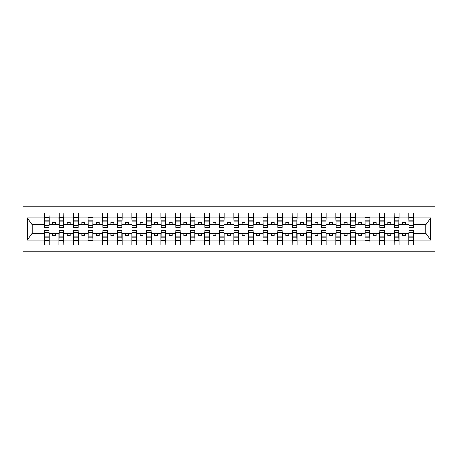 <?xml version="1.0" encoding="UTF-8"?>
<svg xmlns="http://www.w3.org/2000/svg" width="458" height="458" viewBox="0 0 458 458"><rect width="100%" height="100%" fill="white"/><g stroke="black" fill="none" stroke-linecap="round" stroke-linejoin="round"><path stroke-width="0.69" d="M22.9 251.74L435.1 251.74L435.1 206.26L22.9 206.26L22.9 251.74M408.983 231.565L408.748 233.317L399.067 233.317L398.838 231.565M413.414 226.435L413.643 224.683L426.009 224.683L430.48 217.951L430.48 240.049L413.643 240.049L413.643 245.036L408.748 245.036L408.748 233.317M413.414 231.565L413.643 240.049M394.407 231.565L394.172 233.317L384.491 233.317L384.262 231.565M408.748 240.049L399.067 240.049L399.067 245.036L394.172 245.036L394.172 233.317M399.067 240.049L399.067 233.317M379.831 231.565L379.596 233.317L369.915 233.317L369.686 231.565M394.172 240.049L384.491 240.049L384.491 245.036L379.596 245.036L379.596 233.317M384.491 240.049L384.491 233.317M365.255 231.565L365.02 233.317L355.339 233.317L355.11 231.565M379.596 240.049L369.915 240.049L369.915 245.036L365.02 245.036L365.02 233.317M369.915 240.049L369.915 233.317M350.679 231.565L350.444 233.317L340.763 233.317L340.534 231.565M365.02 240.049L355.339 240.049L355.339 245.036L350.444 245.036L350.444 233.317M355.339 240.049L355.339 233.317M336.103 231.565L335.869 233.317L326.193 233.317L325.959 231.565M350.444 240.049L340.763 240.049L340.763 245.036L335.869 245.036L335.869 233.317M340.763 240.049L340.763 233.317M321.527 231.565L321.293 233.317L311.617 233.317L311.383 231.565M335.869 240.049L326.193 240.049L326.193 245.036L321.293 245.036L321.293 233.317M326.193 240.049L326.193 233.317M306.952 231.565L306.717 233.317L297.042 233.317L296.807 231.565M321.293 240.049L311.617 240.049L311.617 245.036L306.717 245.036L306.717 233.317M311.617 240.049L311.617 233.317M292.376 231.565L292.141 233.317L282.466 233.317L282.231 231.565M306.717 240.049L297.042 240.049L297.042 245.036L292.141 245.036L292.141 233.317M297.042 240.049L297.042 233.317M277.8 231.565L277.565 233.317L267.89 233.317L267.655 231.565M292.141 240.049L282.466 240.049L282.466 245.036L277.565 245.036L277.565 233.317M282.466 240.049L282.466 233.317M263.224 231.565L262.989 233.317L253.314 233.317L253.079 231.565M277.565 240.049L267.89 240.049L267.89 245.036L262.989 245.036L262.989 233.317M267.89 240.049L267.89 233.317M248.648 231.565L248.413 233.317L238.738 233.317L238.504 231.565M262.989 240.049L253.314 240.049L253.314 245.036L248.413 245.036L248.413 233.317M253.314 240.049L253.314 233.317M234.072 231.565L233.838 233.317L224.162 233.317L223.928 231.565M248.413 240.049L238.738 240.049L238.738 245.036L233.838 245.036L233.838 233.317M238.738 240.049L238.738 233.317M219.496 231.565L219.262 233.317L209.587 233.317L209.352 231.565M233.838 240.049L224.162 240.049L224.162 245.036L219.262 245.036L219.262 233.317M224.162 240.049L224.162 233.317M204.921 231.565L204.686 233.317L195.011 233.317L194.776 231.565M219.262 240.049L209.587 240.049L209.587 245.036L204.686 245.036L204.686 233.317M209.587 240.049L209.587 233.317M190.345 231.565L190.11 233.317L180.435 233.317L180.2 231.565M204.686 240.049L195.011 240.049L195.011 245.036L190.11 245.036L190.11 233.317M195.011 240.049L195.011 233.317M175.769 231.565L175.534 233.317L165.859 233.317L165.624 231.565M190.11 240.049L180.435 240.049L180.435 245.036L175.534 245.036L175.534 233.317M180.435 240.049L180.435 233.317M161.193 231.565L160.958 233.317L151.283 233.317L151.048 231.565M175.534 240.049L165.859 240.049L165.859 245.036L160.958 245.036L160.958 233.317M165.859 240.049L165.859 233.317M146.617 231.565L146.383 233.317L136.707 233.317L136.473 231.565M160.958 240.049L151.283 240.049L151.283 245.036L146.383 245.036L146.383 233.317M151.283 240.049L151.283 233.317M132.041 231.565L131.807 233.317L122.131 233.317L121.897 231.565M146.383 240.049L136.707 240.049L136.707 245.036L131.807 245.036L131.807 233.317M136.707 240.049L136.707 233.317M117.466 231.565L117.237 233.317L107.556 233.317L107.321 231.565M131.807 240.049L122.131 240.049L122.131 245.036L117.237 245.036L117.237 233.317M122.131 240.049L122.131 233.317M102.89 231.565L102.661 233.317L92.98 233.317L92.745 231.565M117.237 240.049L107.556 240.049L107.556 245.036L102.661 245.036L102.661 233.317M107.556 240.049L107.556 233.317M88.314 231.565L88.085 233.317L78.404 233.317L78.169 231.565M102.661 240.049L92.98 240.049L92.98 245.036L88.085 245.036L88.085 233.317M92.98 240.049L92.98 233.317M73.738 231.565L73.509 233.317L63.828 233.317L63.593 231.565M88.085 240.049L78.404 240.049L78.404 245.036L73.509 245.036L73.509 233.317M78.404 240.049L78.404 233.317M59.162 231.565L58.933 233.317L49.252 233.317L49.017 231.565M73.509 240.049L63.828 240.049L63.828 245.036L58.933 245.036L58.933 233.317M63.828 240.049L63.828 233.317M408.983 225.41L413.414 225.41L413.414 227.426L408.983 227.426L408.748 212.964L408.748 217.951L399.067 217.951L398.838 226.435M408.983 226.435L408.748 217.951M394.407 225.41L398.838 225.41L398.838 227.426L394.407 227.426L394.172 212.964L394.172 217.951L384.491 217.951L384.262 226.435M394.407 226.435L394.172 217.951M379.831 225.41L384.262 225.41L384.262 227.426L379.831 227.426L379.596 212.964L379.596 217.951L369.915 217.951L369.686 226.435M379.831 226.435L379.596 217.951M365.255 225.41L369.686 225.41L369.686 227.426L365.255 227.426L365.02 212.964L365.02 217.951L355.339 217.951L355.11 226.435M365.255 226.435L365.02 217.951M350.679 225.41L355.11 225.41L355.11 227.426L350.679 227.426L350.444 212.964L350.444 217.951L340.763 217.951L340.534 226.435M350.679 226.435L350.444 217.951M336.103 225.41L340.534 225.41L340.534 227.426L336.103 227.426L335.869 212.964L335.869 217.951L326.193 217.951L325.959 226.435M336.103 226.435L335.869 217.951M321.527 225.41L325.959 225.41L325.959 227.426L321.527 227.426L321.293 212.964L321.293 217.951L311.617 217.951L311.383 226.435M321.527 226.435L321.293 217.951M306.952 225.41L311.383 225.41L311.383 227.426L306.952 227.426L306.717 212.964L306.717 217.951L297.042 217.951L296.807 226.435M306.952 226.435L306.717 217.951M292.376 225.41L296.807 225.41L296.807 227.426L292.376 227.426L292.141 212.964L292.141 217.951L282.466 217.951L282.231 226.435M292.376 226.435L292.141 217.951M277.8 225.41L282.231 225.41L282.231 227.426L277.8 227.426L277.565 212.964L277.565 217.951L267.89 217.951L267.655 226.435M277.8 226.435L277.565 217.951M263.224 225.41L267.655 225.41L267.655 227.426L263.224 227.426L262.989 212.964L262.989 217.951L253.314 217.951L253.079 226.435M263.224 226.435L262.989 217.951M248.648 225.41L253.079 225.41L253.079 227.426L248.648 227.426L248.413 212.964L248.413 217.951L238.738 217.951L238.504 226.435M248.648 226.435L248.413 217.951M234.072 225.41L238.504 225.41L238.504 227.426L234.072 227.426L233.838 212.964L233.838 217.951L224.162 217.951L223.928 226.435M234.072 226.435L233.838 217.951M219.496 225.41L223.928 225.41L223.928 227.426L219.496 227.426L219.262 212.964L219.262 217.951L209.587 217.951L209.352 226.435M219.496 226.435L219.262 217.951M204.921 225.41L209.352 225.41L209.352 227.426L204.921 227.426L204.686 212.964L204.686 217.951L195.011 217.951L194.776 226.435M204.921 226.435L204.686 217.951M190.345 225.41L194.776 225.41L194.776 227.426L190.345 227.426L190.11 212.964L190.11 217.951L180.435 217.951L180.2 226.435M190.345 226.435L190.11 217.951M175.769 225.41L180.2 225.41L180.2 227.426L175.769 227.426L175.534 212.964L175.534 217.951L165.859 217.951L165.624 226.435M175.769 226.435L175.534 217.951M161.193 225.41L165.624 225.41L165.624 227.426L161.193 227.426L160.958 212.964L160.958 217.951L151.283 217.951L151.048 226.435M161.193 226.435L160.958 217.951M146.617 225.41L151.048 225.41L151.048 227.426L146.617 227.426L146.383 212.964L146.383 217.951L136.707 217.951L136.473 226.435M146.617 226.435L146.383 217.951M132.041 225.41L136.473 225.41L136.473 227.426L132.041 227.426L131.807 212.964L131.807 217.951L122.131 217.951L121.897 226.435M132.041 226.435L131.807 217.951M117.466 225.41L121.897 225.41L121.897 227.426L117.466 227.426L117.237 212.964L117.237 217.951L107.556 217.951L107.321 226.435M117.466 226.435L117.237 217.951M102.89 225.41L107.321 225.41L107.321 227.426L102.89 227.426L102.661 212.964L102.661 217.951L92.98 217.951L92.745 226.435M102.89 226.435L102.661 217.951M88.314 225.41L92.745 225.41L92.745 227.426L88.314 227.426L88.085 212.964L88.085 217.951L78.404 217.951L78.169 226.435M88.314 226.435L88.085 217.951M73.738 225.41L78.169 225.41L78.169 227.426L73.738 227.426L73.509 212.964L73.509 217.951L63.828 217.951L63.593 226.435M73.738 226.435L73.509 217.951M59.162 225.41L63.593 225.41L63.593 227.426L59.162 227.426L59.162 212.964L58.933 217.951L49.252 217.951L49.017 212.964L49.017 227.426L44.586 227.426L44.586 221.953L49.017 221.953M59.162 226.435L58.933 217.951M44.586 231.565L44.357 233.317L31.991 233.317L27.52 240.049L27.52 217.951L31.991 224.683L44.357 224.683L44.357 217.951L27.52 217.951M58.933 240.049L49.252 240.049L49.252 245.036L44.357 245.036L44.357 233.317M49.252 240.049L49.252 233.317M44.586 221.953L44.586 212.964L44.357 217.951M44.357 224.683L44.586 226.435M413.643 224.683L413.414 212.964L413.414 225.41M394.172 212.964L399.067 212.964L399.067 217.951M379.596 212.964L384.491 212.964L384.491 217.951M365.02 212.964L369.915 212.964L369.915 217.951M350.444 212.964L355.339 212.964L355.339 217.951M335.869 212.964L340.763 212.964L340.763 217.951M321.293 212.964L326.193 212.964L326.193 217.951M306.717 212.964L311.617 212.964L311.617 217.951M292.141 212.964L297.042 212.964L297.042 217.951M277.565 212.964L282.466 212.964L282.466 217.951M262.989 212.964L267.89 212.964L267.89 217.951M248.413 212.964L253.314 212.964L253.314 217.951M233.838 212.964L238.738 212.964L238.738 217.951M219.262 212.964L224.162 212.964L224.162 217.951M204.686 212.964L209.587 212.964L209.587 217.951M190.11 212.964L195.011 212.964L195.011 217.951M175.534 212.964L180.435 212.964L180.435 217.951M160.958 212.964L165.859 212.964L165.859 217.951M146.383 212.964L151.283 212.964L151.283 217.951M131.807 212.964L136.707 212.964L136.707 217.951M117.237 212.964L122.131 212.964L122.131 217.951M102.661 212.964L107.556 212.964L107.556 217.951M88.085 212.964L92.98 212.964L92.98 217.951M73.509 212.964L78.404 212.964L78.404 217.951M58.933 212.964L63.828 212.964L63.828 217.951M430.48 217.951L413.643 217.951M44.357 240.049L27.52 240.049M44.357 212.964L49.252 212.964M408.748 212.964L413.643 212.964M408.748 224.683L405.364 224.683L405.364 222.468L402.45 222.468L402.45 224.683L405.364 224.683M402.45 224.683L399.067 224.683M402.45 233.317L402.45 235.532L405.364 235.532L405.364 233.317M394.172 224.683L390.788 224.683L390.788 222.468L387.874 222.468L387.874 224.683L390.788 224.683M387.874 224.683L384.491 224.683M387.874 233.317L387.874 235.532L390.788 235.532L390.788 233.317M379.596 224.683L376.213 224.683L376.213 222.468L373.299 222.468L373.299 224.683L376.213 224.683M373.299 224.683L369.915 224.683M373.299 233.317L373.299 235.532L376.213 235.532L376.213 233.317M365.02 224.683L361.637 224.683L361.637 222.468L358.723 222.468L358.723 224.683L361.637 224.683M358.723 224.683L355.339 224.683M358.723 233.317L358.723 235.532L361.637 235.532L361.637 233.317M350.444 224.683L347.061 224.683L347.061 222.468L344.147 222.468L344.147 224.683L347.061 224.683M344.147 224.683L340.763 224.683M344.147 233.317L344.147 235.532L347.061 235.532L347.061 233.317M335.869 224.683L332.485 224.683L332.485 222.468L329.571 222.468L329.571 224.683L332.485 224.683M329.571 224.683L326.193 224.683M329.571 233.317L329.571 235.532L332.485 235.532L332.485 233.317M321.293 224.683L317.909 224.683L317.909 222.468L314.995 222.468L314.995 224.683L317.909 224.683M314.995 224.683L311.617 224.683M314.995 233.317L314.995 235.532L317.909 235.532L317.909 233.317M306.717 224.683L303.333 224.683L303.333 222.468L300.419 222.468L300.419 224.683L303.333 224.683M300.419 224.683L297.042 224.683M300.419 233.317L300.419 235.532L303.333 235.532L303.333 233.317M292.141 224.683L288.758 224.683L288.758 222.468L285.844 222.468L285.844 224.683L288.758 224.683M285.844 224.683L282.466 224.683M285.844 233.317L285.844 235.532L288.758 235.532L288.758 233.317M277.565 224.683L274.187 224.683L274.187 222.468L271.268 222.468L271.268 224.683L274.187 224.683M271.268 224.683L267.89 224.683M271.268 233.317L271.268 235.532L274.187 235.532L274.187 233.317M262.989 224.683L259.612 224.683L259.612 222.468L256.692 222.468L256.692 224.683L259.612 224.683M256.692 224.683L253.314 224.683M256.692 233.317L256.692 235.532L259.612 235.532L259.612 233.317M248.413 224.683L245.036 224.683L245.036 222.468L242.116 222.468L242.116 224.683L245.036 224.683M242.116 224.683L238.738 224.683M242.116 233.317L242.116 235.532L245.036 235.532L245.036 233.317M233.838 224.683L230.46 224.683L230.46 222.468L227.54 222.468L227.54 224.683L230.46 224.683M227.54 224.683L224.162 224.683M227.54 233.317L227.54 235.532L230.46 235.532L230.46 233.317M219.262 224.683L215.884 224.683L215.884 222.468L212.964 222.468L212.964 224.683L215.884 224.683M212.964 224.683L209.587 224.683M212.964 233.317L212.964 235.532L215.884 235.532L215.884 233.317M204.686 224.683L201.308 224.683L201.308 222.468L198.388 222.468L198.388 224.683L201.308 224.683M198.388 224.683L195.011 224.683M198.388 233.317L198.388 235.532L201.308 235.532L201.308 233.317M190.11 224.683L186.732 224.683L186.732 222.468L183.813 222.468L183.813 224.683L186.732 224.683M183.813 224.683L180.435 224.683M183.813 233.317L183.813 235.532L186.732 235.532L186.732 233.317M175.534 224.683L172.156 224.683L172.156 222.468L169.242 222.468L169.242 224.683L172.156 224.683M169.242 224.683L165.859 224.683M169.242 233.317L169.242 235.532L172.156 235.532L172.156 233.317M160.958 224.683L157.581 224.683L157.581 222.468L154.667 222.468L154.667 224.683L157.581 224.683M154.667 224.683L151.283 224.683M154.667 233.317L154.667 235.532L157.581 235.532L157.581 233.317M146.383 224.683L143.005 224.683L143.005 222.468L140.091 222.468L140.091 224.683L143.005 224.683M140.091 224.683L136.707 224.683M140.091 233.317L140.091 235.532L143.005 235.532L143.005 233.317M131.807 224.683L128.429 224.683L128.429 222.468L125.515 222.468L125.515 224.683L128.429 224.683M125.515 224.683L122.131 224.683M125.515 233.317L125.515 235.532L128.429 235.532L128.429 233.317M117.237 224.683L113.853 224.683L113.853 222.468L110.939 222.468L110.939 224.683L113.853 224.683M110.939 224.683L107.556 224.683M110.939 233.317L110.939 235.532L113.853 235.532L113.853 233.317M102.661 224.683L99.277 224.683L99.277 222.468L96.363 222.468L96.363 224.683L99.277 224.683M96.363 224.683L92.98 224.683M96.363 233.317L96.363 235.532L99.277 235.532L99.277 233.317M88.085 224.683L84.701 224.683L84.701 222.468L81.787 222.468L81.787 224.683L84.701 224.683M81.787 224.683L78.404 224.683M81.787 233.317L81.787 235.532L84.701 235.532L84.701 233.317M73.509 224.683L70.126 224.683L70.126 222.468L67.212 222.468L67.212 224.683L70.126 224.683M67.212 224.683L63.828 224.683M67.212 233.317L67.212 235.532L70.126 235.532L70.126 233.317M58.933 224.683L55.55 224.683L55.55 222.468L52.636 222.468L52.636 224.683L55.55 224.683M52.636 224.683L49.252 224.683L49.252 217.951M52.636 233.317L52.636 235.532L55.55 235.532L55.55 233.317M49.252 224.683L49.017 226.435M430.48 240.049L426.009 233.317L413.643 233.317M32.226 224.683L32.226 233.317M425.774 233.317L425.774 224.683M44.586 220.813L49.017 220.813M44.357 245.036L44.586 230.574L49.017 230.574L49.017 236.047L44.586 236.047M49.017 236.047L49.252 245.036M49.017 237.187L44.586 237.187M63.828 212.964L63.593 225.41M59.162 221.953L63.593 221.953M59.162 220.813L63.593 220.813M78.404 212.964L78.169 225.41M73.738 221.953L78.169 221.953M73.738 220.813L78.169 220.813M92.98 212.964L92.745 225.41M88.314 221.953L92.745 221.953M88.314 220.813L92.745 220.813M107.556 212.964L107.321 225.41M102.89 221.953L107.321 221.953M102.89 220.813L107.321 220.813M58.933 245.036L59.162 230.574L63.593 230.574L63.593 236.047L59.162 236.047M63.593 236.047L63.828 245.036M63.593 237.187L59.162 237.187M73.509 245.036L73.738 230.574L78.169 230.574L78.169 236.047L73.738 236.047M78.169 236.047L78.404 245.036M78.169 237.187L73.738 237.187M88.085 245.036L88.314 230.574L92.745 230.574L92.745 236.047L88.314 236.047M92.745 236.047L92.98 245.036M92.745 237.187L88.314 237.187M102.661 245.036L102.89 230.574L107.321 230.574L107.321 236.047L102.89 236.047M107.321 236.047L107.556 245.036M107.321 237.187L102.89 237.187M122.131 212.964L121.897 225.41M117.466 221.953L121.897 221.953M117.466 220.813L121.897 220.813M117.237 245.036L117.466 230.574L121.897 230.574L121.897 236.047L117.466 236.047M121.897 236.047L122.131 245.036M121.897 237.187L117.466 237.187M136.707 212.964L136.473 225.41M132.041 221.953L136.473 221.953M132.041 220.813L136.473 220.813M131.807 245.036L132.041 230.574L136.473 230.574L136.473 236.047L132.041 236.047M136.473 236.047L136.707 245.036M136.473 237.187L132.041 237.187M151.283 212.964L151.048 225.41M146.617 221.953L151.048 221.953M146.617 220.813L151.048 220.813M146.383 245.036L146.617 230.574L151.048 230.574L151.048 236.047L146.617 236.047M151.048 236.047L151.283 245.036M151.048 237.187L146.617 237.187M165.859 212.964L165.624 225.41M161.193 221.953L165.624 221.953M161.193 220.813L165.624 220.813M160.958 245.036L161.193 230.574L165.624 230.574L165.624 236.047L161.193 236.047M165.624 236.047L165.859 245.036M165.624 237.187L161.193 237.187M180.435 212.964L180.2 225.41M175.769 221.953L180.2 221.953M175.769 220.813L180.2 220.813M175.534 245.036L175.769 230.574L180.2 230.574L180.2 236.047L175.769 236.047M180.2 236.047L180.435 245.036M180.2 237.187L175.769 237.187M195.011 212.964L194.776 225.41M190.345 221.953L194.776 221.953M190.345 220.813L194.776 220.813M190.11 245.036L190.345 230.574L194.776 230.574L194.776 236.047L190.345 236.047M194.776 236.047L195.011 245.036M194.776 237.187L190.345 237.187M209.587 212.964L209.352 225.41M204.921 221.953L209.352 221.953M204.921 220.813L209.352 220.813M204.686 245.036L204.921 230.574L209.352 230.574L209.352 236.047L204.921 236.047M209.352 236.047L209.587 245.036M209.352 237.187L204.921 237.187M224.162 212.964L223.928 225.41M219.496 221.953L223.928 221.953M219.496 220.813L223.928 220.813M219.262 245.036L219.496 230.574L223.928 230.574L223.928 236.047L219.496 236.047M223.928 236.047L224.162 245.036M223.928 237.187L219.496 237.187M238.738 212.964L238.504 225.41M234.072 221.953L238.504 221.953M234.072 220.813L238.504 220.813M233.838 245.036L234.072 230.574L238.504 230.574L238.504 236.047L234.072 236.047M238.504 236.047L238.738 245.036M238.504 237.187L234.072 237.187M253.314 212.964L253.079 225.41M248.648 221.953L253.079 221.953M248.648 220.813L253.079 220.813M248.413 245.036L248.648 230.574L253.079 230.574L253.079 236.047L248.648 236.047M253.079 236.047L253.314 245.036M253.079 237.187L248.648 237.187M267.89 212.964L267.655 225.41M263.224 221.953L267.655 221.953M263.224 220.813L267.655 220.813M262.989 245.036L263.224 230.574L267.655 230.574L267.655 236.047L263.224 236.047M267.655 236.047L267.89 245.036M267.655 237.187L263.224 237.187M282.466 212.964L282.231 225.41M277.8 221.953L282.231 221.953M277.8 220.813L282.231 220.813M277.565 245.036L277.8 230.574L282.231 230.574L282.231 236.047L277.8 236.047M282.231 236.047L282.466 245.036M282.231 237.187L277.8 237.187M297.042 212.964L296.807 225.41M292.376 221.953L296.807 221.953M292.376 220.813L296.807 220.813M311.617 212.964L311.383 225.41M306.952 221.953L311.383 221.953M306.952 220.813L311.383 220.813M326.193 212.964L325.959 225.41M321.527 221.953L325.959 221.953M321.527 220.813L325.959 220.813M340.763 212.964L340.534 225.41M336.103 221.953L340.534 221.953M336.103 220.813L340.534 220.813M355.339 212.964L355.11 225.41M350.679 221.953L355.11 221.953M350.679 220.813L355.11 220.813M369.915 212.964L369.686 225.41M365.255 221.953L369.686 221.953M365.255 220.813L369.686 220.813M384.491 212.964L384.262 225.41M379.831 221.953L384.262 221.953M379.831 220.813L384.262 220.813M292.141 245.036L292.376 230.574L296.807 230.574L296.807 236.047L292.376 236.047M296.807 236.047L297.042 245.036M296.807 237.187L292.376 237.187M306.717 245.036L306.952 230.574L311.383 230.574L311.383 236.047L306.952 236.047M311.383 236.047L311.617 245.036M311.383 237.187L306.952 237.187M321.293 245.036L321.527 230.574L325.959 230.574L325.959 236.047L321.527 236.047M325.959 236.047L326.193 245.036M325.959 237.187L321.527 237.187M335.869 245.036L336.103 230.574L340.534 230.574L340.534 236.047L336.103 236.047M340.534 236.047L340.763 245.036M340.534 237.187L336.103 237.187M350.444 245.036L350.679 230.574L355.11 230.574L355.11 236.047L350.679 236.047M355.11 236.047L355.339 245.036M355.11 237.187L350.679 237.187M365.02 245.036L365.255 230.574L369.686 230.574L369.686 236.047L365.255 236.047M369.686 236.047L369.915 245.036M369.686 237.187L365.255 237.187M379.596 245.036L379.831 230.574L384.262 230.574L384.262 236.047L379.831 236.047M384.262 236.047L384.491 245.036M384.262 237.187L379.831 237.187M399.067 212.964L398.838 225.41M394.407 221.953L398.838 221.953M394.407 220.813L398.838 220.813M394.172 245.036L394.407 230.574L398.838 230.574L398.838 236.047L394.407 236.047M398.838 236.047L399.067 245.036M398.838 237.187L394.407 237.187M408.983 221.953L413.414 221.953M408.983 220.813L413.414 220.813M408.748 245.036L408.983 230.574L413.414 230.574L413.414 236.047L408.983 236.047M413.414 236.047L413.643 245.036M413.414 237.187L408.983 237.187M44.586 225.41L49.017 225.41M44.586 217.745L49.017 217.745M49.017 232.59L44.586 232.59M49.017 240.255L44.586 240.255M59.162 217.745L63.593 217.745M73.738 217.745L78.169 217.745M88.314 217.745L92.745 217.745M102.89 217.745L107.321 217.745M63.593 232.59L59.162 232.59M63.593 240.255L59.162 240.255M78.169 232.59L73.738 232.59M78.169 240.255L73.738 240.255M92.745 232.59L88.314 232.59M92.745 240.255L88.314 240.255M107.321 232.59L102.89 232.59M107.321 240.255L102.89 240.255M117.466 217.745L121.897 217.745M121.897 232.59L117.466 232.59M121.897 240.255L117.466 240.255M132.041 217.745L136.473 217.745M136.473 232.59L132.041 232.59M136.473 240.255L132.041 240.255M146.617 217.745L151.048 217.745M151.048 232.59L146.617 232.59M151.048 240.255L146.617 240.255M161.193 217.745L165.624 217.745M165.624 232.59L161.193 232.59M165.624 240.255L161.193 240.255M175.769 217.745L180.2 217.745M180.2 232.59L175.769 232.59M180.2 240.255L175.769 240.255M190.345 217.745L194.776 217.745M194.776 232.59L190.345 232.59M194.776 240.255L190.345 240.255M204.921 217.745L209.352 217.745M209.352 232.59L204.921 232.59M209.352 240.255L204.921 240.255M219.496 217.745L223.928 217.745M223.928 232.59L219.496 232.59M223.928 240.255L219.496 240.255M234.072 217.745L238.504 217.745M238.504 232.59L234.072 232.59M238.504 240.255L234.072 240.255M248.648 217.745L253.079 217.745M253.079 232.59L248.648 232.59M253.079 240.255L248.648 240.255M263.224 217.745L267.655 217.745M267.655 232.59L263.224 232.59M267.655 240.255L263.224 240.255M277.8 217.745L282.231 217.745M282.231 232.59L277.8 232.59M282.231 240.255L277.8 240.255M292.376 217.745L296.807 217.745M306.952 217.745L311.383 217.745M321.527 217.745L325.959 217.745M336.103 217.745L340.534 217.745M350.679 217.745L355.11 217.745M365.255 217.745L369.686 217.745M379.831 217.745L384.262 217.745M296.807 232.59L292.376 232.59M296.807 240.255L292.376 240.255M311.383 232.59L306.952 232.59M311.383 240.255L306.952 240.255M325.959 232.59L321.527 232.59M325.959 240.255L321.527 240.255M340.534 232.59L336.103 232.59M340.534 240.255L336.103 240.255M355.11 232.59L350.679 232.59M355.11 240.255L350.679 240.255M369.686 232.59L365.255 232.59M369.686 240.255L365.255 240.255M384.262 232.59L379.831 232.59M384.262 240.255L379.831 240.255M394.407 217.745L398.838 217.745M398.838 232.59L394.407 232.59M398.838 240.255L394.407 240.255M408.983 217.745L413.414 217.745M413.414 232.59L408.983 232.59M413.414 240.255L408.983 240.255"/></g></svg>
